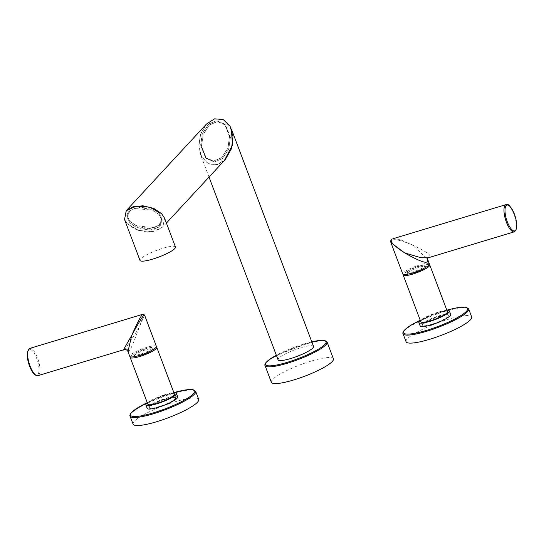 <?xml version="1.0" encoding="UTF-8"?>
<svg xmlns="http://www.w3.org/2000/svg" width="544" height="544" viewBox="0 0 544 544"><rect width="100%" height="100%" fill="white"/><g stroke="black" fill="none" stroke-linecap="round" stroke-linejoin="round"><path stroke-width="0.41" stroke-dasharray="2.72 2.04" d="M129.928 221.564L126.806 215.336L130.125 208.808L138.625 205.958L150.151 207.468L158.93 212.806L162.044 219.035L158.732 225.563L150.226 228.412L138.706 226.902L129.928 221.564M154.435 227.589L136.367 225.896L129.717 221.197L126.936 215.349L128.887 210.045L134.456 206.815L152.517 208.508L159.174 213.207L161.949 219.062L159.997 224.359L154.435 227.589M130.036 223.176L126.922 216.954L130.234 210.426L138.74 207.57L150.266 209.086L159.045 214.424L162.16 220.646L158.841 227.174L150.341 230.03L138.815 228.514L130.036 223.176M124.528 219.477L127.48 223.951L135.252 229.153L146.139 231.812L155.944 230.894L162.84 226.943L164.567 218.171L162.846 226.998L153.041 231.594L138.727 230.472L127.5 223.999L124.542 219.504M206.407 124.107L200.314 134.892L198.866 146.88L201.783 157.311L208.855 164.098L217.348 164.601L225.44 159.351M201.423 146.105L203.082 134.429L209.488 124.787L217.498 121.468L225.529 124.97L230.425 137.346L228.772 149.022L222.367 158.664L214.35 161.99L206.319 158.481L201.423 146.105M200.607 145.255L202.259 133.579L208.665 123.937L216.682 120.618L224.713 124.12L229.609 136.496L227.95 148.172L221.544 157.814L213.534 161.133L205.503 157.631L200.607 145.255M229.507 136.558L224.631 124.229L216.655 120.748L208.706 124.052L202.354 133.64L200.709 145.255L205.584 157.59L213.561 161.065L221.51 157.76L227.868 148.172L229.507 136.558M230.343 137.428L225.468 125.1L217.491 121.618L209.542 124.923L203.184 134.511L201.545 146.125L206.421 158.454L214.397 161.935L222.346 158.63L228.704 149.042L230.343 137.428M231.377 128.989L224.108 119.945L214.35 118.959L206.774 123.787L200.886 133.341L198.812 144.486L200.491 154.523L207.767 163.594L217.539 164.594L224.434 160.439M313.534 346.412A18.958 3.495 -20.7 0 0 300.791 347.725A18.958 3.495 -20.7 0 0 278.066 359.815M271.354 382.269A33.177 6.113 159.3 0 1 272.53 379.562A33.177 6.113 159.3 0 1 305.728 362.848A33.177 6.113 159.3 0 1 333.424 358.816M154.544 229.235L136.483 227.542L129.832 222.843L127.051 216.995L129.003 211.691L134.572 208.461L152.633 210.154L159.283 214.853L162.064 220.708L160.113 226.005L154.544 229.235M175.467 247.01A18.958 3.495 -20.7 0 0 159.637 249.308A18.958 3.495 -20.7 0 0 140.672 258.862A18.958 3.495 -20.7 0 0 139.998 260.413M156.257 347.018A14.219 2.618 -20.7 0 0 143.446 349.683A14.219 2.618 -20.7 0 0 130.696 356.32A14.219 2.618 -20.7 0 0 130.315 356.823M174.44 394.148A14.219 2.618 -20.7 0 0 162.574 395.876A14.219 2.618 -20.7 0 0 148.349 403.036A14.219 2.618 -20.7 0 0 147.839 404.199M147.322 402.818A16.306 3.006 159.3 0 1 160.079 396.358A16.306 3.006 159.3 0 1 173.924 392.768M177.711 396.896A16.306 3.006 159.3 0 0 164.098 398.874A16.306 3.006 159.3 0 0 147.784 407.089A16.306 3.006 -20.7 0 0 147.206 408.422M149.661 406.524A14.219 2.618 -20.7 0 0 149.158 407.68A14.219 2.618 -20.7 0 0 161.031 405.953A14.219 2.618 -20.7 0 0 175.256 398.793A14.219 2.618 -20.7 0 0 175.76 397.63A14.219 2.618 -20.7 0 0 163.894 399.357A14.219 2.618 -20.7 0 0 149.661 406.524M168.416 403.444A14.219 2.618 -20.7 0 0 175.399 399.18A14.219 2.618 -20.7 0 0 175.902 398.018A14.219 2.618 -20.7 0 0 164.036 399.745A14.219 2.618 -20.7 0 0 149.811 406.905A14.219 2.618 -20.7 0 0 149.301 408.068A14.219 2.618 -20.7 0 0 158.515 407.184M133.09 424.15A35.074 6.467 159.3 0 1 134.334 421.287A35.074 6.467 159.3 0 1 169.429 403.621A35.074 6.467 159.3 0 1 198.703 399.357M151.11 350.696A9.595 1.768 -20.7 0 0 152.123 349.853A9.595 1.768 -20.7 0 0 152.463 349.071A9.595 1.768 -20.7 0 0 144.459 350.234A9.595 1.768 -20.7 0 0 134.858 355.069A9.595 1.768 -20.7 0 0 134.518 355.851A9.595 1.768 -20.7 0 0 136.612 356.17M151.715 348.772A9.595 1.768 -20.7 0 0 152.055 347.99A9.595 1.768 -20.7 0 0 144.051 349.153A9.595 1.768 -20.7 0 0 134.45 353.988A9.595 1.768 -20.7 0 0 134.11 354.77A9.595 1.768 -20.7 0 0 142.12 353.607A9.595 1.768 -20.7 0 0 151.715 348.772M156.38 346.351A14.219 2.618 -20.7 0 0 144.514 348.078A14.219 2.618 -20.7 0 0 130.288 355.246A14.219 2.618 -20.7 0 0 129.785 356.402M144.548 315.03L139.25 327.291C133.681 342.666 130.213 350.703 128.84 351.41L127.956 351.567M128.84 351.41A3.414 3.148 -137.2 0 0 124.583 349.2C125.698 348.357 130.594 341.054 139.25 327.291L142.929 316.955L142.943 314.235M124.583 349.2L124.059 349.642M429.243 264.595A14.219 2.618 -20.7 0 0 416.425 267.26A14.219 2.618 -20.7 0 0 403.675 273.897A14.219 2.618 -20.7 0 0 403.294 274.4M447.426 311.719A14.219 2.618 -20.7 0 0 435.554 313.446A14.219 2.618 -20.7 0 0 421.328 320.613A14.219 2.618 -20.7 0 0 420.825 321.776M446.903 310.345A16.306 3.006 -20.7 0 0 433.065 313.936A16.306 3.006 -20.7 0 0 420.301 320.396M450.69 314.473A16.306 3.006 -20.7 0 0 437.084 316.452A16.306 3.006 -20.7 0 0 420.77 324.666A16.306 3.006 159.3 0 0 420.192 325.999M448.236 316.37A14.219 2.618 -20.7 0 0 448.739 315.207A14.219 2.618 -20.7 0 0 436.873 316.934A14.219 2.618 -20.7 0 0 422.647 324.095A14.219 2.618 -20.7 0 0 422.144 325.258A14.219 2.618 -20.7 0 0 434.01 323.53A14.219 2.618 -20.7 0 0 448.236 316.37M441.395 321.021A14.219 2.618 -20.7 0 0 448.385 316.751A14.219 2.618 -20.7 0 0 448.888 315.588A14.219 2.618 -20.7 0 0 437.016 317.315A14.219 2.618 -20.7 0 0 422.79 324.482A14.219 2.618 -20.7 0 0 422.287 325.645A14.219 2.618 -20.7 0 0 431.494 324.761M406.069 341.727A35.074 6.467 159.3 0 1 407.313 338.864A35.074 6.467 159.3 0 1 442.408 321.198A35.074 6.467 159.3 0 1 471.689 316.934M424.089 268.274A9.595 1.768 -20.7 0 0 425.109 267.43A9.595 1.768 -20.7 0 0 425.449 266.642A9.595 1.768 -20.7 0 0 417.438 267.811A9.595 1.768 -20.7 0 0 407.837 272.639A9.595 1.768 -20.7 0 0 407.497 273.428A9.595 1.768 -20.7 0 0 409.591 273.748M407.429 271.558A9.595 1.768 -20.7 0 0 407.089 272.347A9.595 1.768 -20.7 0 0 415.099 271.177A9.595 1.768 -20.7 0 0 424.701 266.349A9.595 1.768 -20.7 0 0 425.041 265.567A9.595 1.768 -20.7 0 0 417.03 266.73A9.595 1.768 -20.7 0 0 407.429 271.558M429.366 263.928A14.219 2.618 -20.7 0 0 417.493 265.656A14.219 2.618 -20.7 0 0 403.267 272.816A14.219 2.618 -20.7 0 0 402.764 273.979M390.925 242.658L391.15 240.747C392.72 238.462 399.752 239.836 412.236 244.868L399.697 239.421L392.836 238.782M429.298 257.19A3.414 3.148 42.8 0 0 427.978 258.012L429.298 257.19C432.337 255.768 426.646 251.661 412.236 244.868L427.536 259.087M311.821 341.877A32.416 5.977 -20.7 0 0 276.352 355.28L311.814 341.863M327.1 342.088A33.177 6.113 -20.7 0 0 299.404 346.113A33.177 6.113 -20.7 0 0 266.206 362.828A33.177 6.113 -20.7 0 0 265.03 365.541M147.261 402.669L173.862 392.618A34.313 6.324 -20.7 0 0 147.268 402.682M195.677 391.34A35.074 6.467 -20.7 0 0 166.396 395.604A35.074 6.467 -20.7 0 0 131.301 413.27A35.074 6.467 -20.7 0 0 130.057 416.133M29.716 348.425A14.219 4.848 -106.8 0 1 37.563 357.993A14.219 4.848 -106.8 0 1 37.93 375.646M29.594 366.071A13.457 4.59 -106.8 0 1 28.465 349.867A13.457 4.59 -106.8 0 1 36.686 358.414A13.457 4.59 -106.8 0 1 37.815 374.619A13.457 4.59 -106.8 0 1 29.594 366.071M446.848 310.209A34.313 6.324 -20.7 0 0 420.254 320.26L446.848 310.196M468.656 308.917A35.074 6.467 -20.7 0 0 439.382 313.181A35.074 6.467 -20.7 0 0 404.287 330.847A35.074 6.467 -20.7 0 0 403.043 333.71M391.15 240.747A1.136 1.047 42.8 0 1 391.34 239.666M514.284 231.819A14.219 4.848 73.2 0 0 513.917 214.166A14.219 4.848 73.2 0 0 506.07 204.598M126.806 215.336L126.922 216.954M166.423 223.074L162.84 226.943M225.529 124.97L224.713 124.12M206.319 158.481L205.503 157.631M225.468 125.1L224.631 124.229M206.421 158.454L205.584 157.59M209.018 177.079L200.491 154.523M162.044 219.035L162.16 220.646M127.051 216.995L126.936 215.349M162.064 220.708L161.949 219.062M149.301 408.068L149.158 407.68M175.902 398.018L175.76 397.63M152.463 349.071L152.055 347.99M134.518 355.851L134.11 354.77M448.888 315.588L448.739 315.207M422.287 325.645L422.144 325.258M407.497 273.428L407.089 272.347M425.449 266.642L425.041 265.567"/><path stroke-width="0.82" d="M164.574 218.192L175.467 247.01A18.958 3.495 -20.7 0 1 174.794 248.56A18.958 3.495 -20.7 0 1 155.822 258.108A18.958 3.495 -20.7 0 1 139.998 260.413L124.542 219.504L126.269 210.698L136.075 206.101L150.389 207.223L161.622 213.697L164.574 218.192L161.602 213.649L153.83 208.447L142.943 205.788L133.137 206.706L126.242 210.657L124.528 219.477M166.423 223.074L225.44 159.351L231.533 148.566L232.988 136.578L230.064 126.14L222.999 119.354L214.506 118.857L206.407 124.107L126.242 210.657M224.434 160.439L232.451 145.098L231.377 128.989M209.018 177.079L278.066 359.815A18.958 3.495 -20.7 0 0 290.809 358.503A18.958 3.495 -20.7 0 0 313.534 346.412L231.39 129.03M327.1 342.088L333.424 358.816A33.177 6.113 159.3 0 1 332.248 361.529A33.177 6.113 159.3 0 1 299.05 378.243A33.177 6.113 159.3 0 1 271.354 382.269L265.03 365.541A33.177 6.113 -20.7 0 0 292.726 361.508A33.177 6.113 -20.7 0 0 325.924 344.794A33.177 6.113 -20.7 0 0 327.1 342.088L323.945 340.381L320.341 340.394L311.814 341.863A32.416 5.977 -20.7 0 1 324.979 344.304A32.416 5.977 -20.7 0 1 287.266 362.331A32.416 5.977 -20.7 0 1 266.628 361.923A32.416 5.977 -20.7 0 1 276.352 355.28L271.85 357.857L266.336 362.107C264.969 363.868 264.534 365.01 265.03 365.541M130.315 356.823A14.219 2.618 -20.7 0 0 130.193 357.483A14.219 2.618 -20.7 0 0 142.059 355.756A14.219 2.618 -20.7 0 0 156.284 348.595A14.219 2.618 -20.7 0 0 156.794 347.432A14.219 2.618 -20.7 0 0 156.257 347.018M130.193 357.483L147.839 404.199A14.219 2.618 -20.7 0 0 159.712 402.472A14.219 2.618 -20.7 0 0 173.937 395.311A14.219 2.618 -20.7 0 0 174.44 394.148L156.794 347.432M147.322 402.818A16.306 3.006 159.3 0 0 146.472 403.6A16.306 3.006 -20.7 0 0 145.894 404.933A16.306 3.006 -20.7 0 0 159.501 402.954A16.306 3.006 -20.7 0 0 175.814 394.74A16.306 3.006 159.3 0 0 176.392 393.407L177.711 396.896A16.306 3.006 159.3 0 1 177.133 398.228A16.306 3.006 -20.7 0 1 160.82 406.443A16.306 3.006 -20.7 0 1 147.206 408.422L145.894 404.933M173.924 392.768A16.306 3.006 159.3 0 1 176.392 393.407M158.515 407.184A14.219 2.618 -20.7 0 0 168.416 403.444M195.677 391.34L198.703 399.357A35.074 6.467 159.3 0 1 197.458 402.227A35.074 6.467 159.3 0 1 162.364 419.893A35.074 6.467 159.3 0 1 133.09 424.15L130.057 416.133A35.074 6.467 -20.7 0 0 159.338 411.876A35.074 6.467 -20.7 0 0 194.432 394.21A35.074 6.467 -20.7 0 0 195.677 391.34L192.46 389.579L188.87 389.558L180.819 390.844L173.862 392.618A34.313 6.324 -20.7 0 1 193.487 393.72A34.313 6.324 -20.7 0 1 153.571 412.794A34.313 6.324 -20.7 0 1 131.723 412.366A34.313 6.324 -20.7 0 1 147.268 402.682M136.612 356.17A9.595 1.768 -20.7 0 0 151.11 350.696M124.583 349.2C122.142 352.199 124.535 347.596 131.764 335.376L127.956 351.567L129.785 356.402A14.219 2.618 -20.7 0 0 141.651 354.674A14.219 2.618 -20.7 0 0 155.876 347.514A14.219 2.618 -20.7 0 0 156.38 346.351L144.548 315.03L143.759 315.445C141.991 317.206 137.992 323.85 131.764 335.376C137.013 323.34 140.542 316.445 142.338 314.704L142.943 314.235L144.548 315.03M403.294 274.4A14.219 2.618 -20.7 0 0 403.172 275.06A14.219 2.618 -20.7 0 0 415.045 273.333A14.219 2.618 -20.7 0 0 429.27 266.172A14.219 2.618 -20.7 0 0 429.774 265.01A14.219 2.618 -20.7 0 0 429.243 264.595M403.172 275.06L420.825 321.776A14.219 2.618 -20.7 0 0 432.691 320.049A14.219 2.618 -20.7 0 0 446.923 312.882A14.219 2.618 -20.7 0 0 447.426 311.719L429.774 265.01M420.301 320.396A16.306 3.006 -20.7 0 0 419.451 321.178A16.306 3.006 159.3 0 0 418.873 322.51A16.306 3.006 159.3 0 0 432.48 320.532A16.306 3.006 159.3 0 0 448.793 312.317A16.306 3.006 -20.7 0 0 449.378 310.984A16.306 3.006 -20.7 0 0 446.903 310.345M418.873 322.51L420.192 325.999A16.306 3.006 159.3 0 0 433.799 324.013A16.306 3.006 159.3 0 0 450.112 315.806A16.306 3.006 -20.7 0 0 450.69 314.473L449.378 310.984M431.494 324.761A14.219 2.618 -20.7 0 0 441.395 321.021M468.656 308.917L471.689 316.934A35.074 6.467 159.3 0 1 470.444 319.804A35.074 6.467 159.3 0 1 435.35 337.47A35.074 6.467 159.3 0 1 406.069 341.727L403.043 333.71A35.074 6.467 -20.7 0 0 432.317 329.453A35.074 6.467 -20.7 0 0 467.412 311.787A35.074 6.467 -20.7 0 0 468.656 308.917L465.446 307.156L461.856 307.136L453.798 308.421L446.848 310.196M409.591 273.748A9.595 1.768 -20.7 0 0 424.089 268.274M427.414 261.256C426.782 263.928 419.227 261.161 404.75 252.953L390.925 242.658L402.764 273.979A14.219 2.618 -20.7 0 0 414.63 272.252A14.219 2.618 -20.7 0 0 428.862 265.091A14.219 2.618 -20.7 0 0 429.366 263.928L427.564 259.155L427.414 261.256A3.414 3.148 42.8 0 1 427.978 258.012L427.536 259.087M514.284 231.819C517.562 229.561 517.609 223.659 514.427 214.112C510.585 206.149 507.797 202.98 506.07 204.598A14.219 4.848 73.2 0 0 506.43 222.251A14.219 4.848 73.2 0 0 514.284 231.819L428.162 257.822L420.723 257.652L404.75 252.953C393.795 245.82 389.47 241.298 391.775 239.394L391.34 239.666A1.136 1.047 42.8 0 1 391.775 239.394M143.759 315.445A1.136 1.047 -137.2 0 0 142.338 314.704M29.716 348.425L27.465 351.608C26.799 355.565 27.499 360.4 29.566 366.132C32.144 372.735 34.932 375.911 37.93 375.646A14.219 4.848 -106.8 0 1 30.076 366.078A14.219 4.848 -106.8 0 1 29.716 348.425L142.943 314.235M403.043 333.71C402.519 333.173 402.975 331.976 404.41 330.126L410.237 325.638L420.247 320.246A34.313 6.324 -20.7 0 0 404.702 329.943A34.313 6.324 -20.7 0 0 426.55 330.371A34.313 6.324 -20.7 0 0 466.466 311.29A34.313 6.324 -20.7 0 0 446.848 310.209M514.4 214.173A13.457 4.59 73.2 0 0 506.185 205.625A13.457 4.59 73.2 0 0 507.314 221.83A13.457 4.59 73.2 0 0 515.535 230.377A13.457 4.59 73.2 0 0 514.4 214.173M147.261 402.669L137.258 408.061L131.43 412.549C129.996 414.399 129.54 415.596 130.057 416.133M37.93 375.646L124.059 349.642C125.854 349.302 127.153 349.942 127.956 351.567M391.34 239.666C390.728 240.258 390.592 241.257 390.925 242.658M506.07 204.598L392.836 238.782"/></g></svg>
